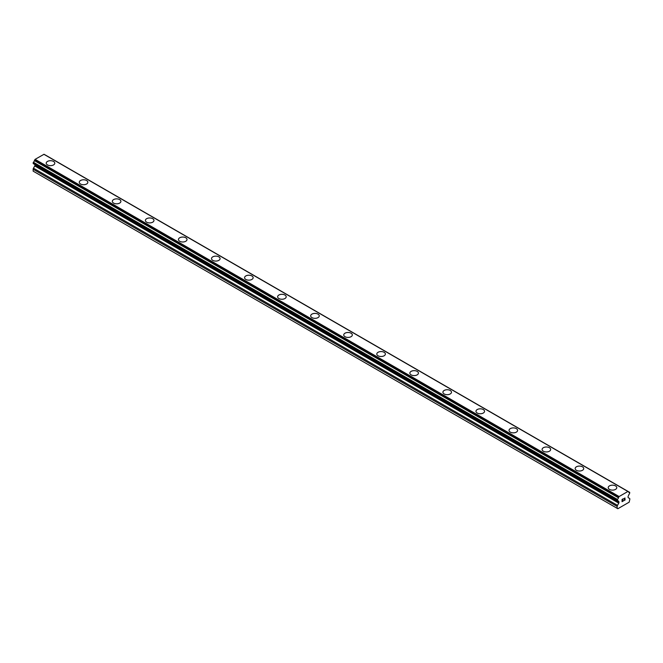 <?xml version="1.0" encoding="UTF-8"?>
<svg xmlns="http://www.w3.org/2000/svg" width="663" height="663" viewBox="0 0 663 663"><rect width="100%" height="100%" fill="white"/><g stroke="black" fill="none" stroke-linecap="round" stroke-linejoin="round"><path stroke-width="0.99" d="M46.219 163.173A4.285 2.478 180 0 1 48.863 160.885A4.285 2.478 180 0 1 53.537 161.424A4.285 2.478 180 0 1 54.789 163.173A4.285 2.478 180 0 1 52.145 165.46A4.285 2.478 180 0 1 47.479 164.921A4.285 2.478 180 0 1 46.219 163.173A4.285 2.478 180 0 1 48.871 160.894A4.285 2.478 180 0 1 53.537 161.432A4.285 2.478 180 0 1 54.789 163.173M79.278 182.259A4.285 2.478 180 0 1 81.922 179.971A4.285 2.478 180 0 1 86.596 180.51A4.285 2.478 180 0 1 87.847 182.259A4.285 2.478 180 0 1 85.204 184.546A4.285 2.478 180 0 1 80.53 184.007A4.285 2.478 180 0 1 79.278 182.259A4.285 2.478 180 0 1 81.93 179.98A4.285 2.478 180 0 1 86.596 180.518A4.285 2.478 180 0 1 87.847 182.259M112.337 201.345A4.285 2.478 180 0 1 114.981 199.057A4.285 2.478 180 0 1 119.655 199.596A4.285 2.478 180 0 1 120.906 201.345A4.285 2.478 180 0 1 118.263 203.632A4.285 2.478 180 0 1 113.588 203.093A4.285 2.478 180 0 1 112.337 201.345A4.285 2.478 180 0 1 114.981 199.066A4.285 2.478 180 0 1 119.655 199.604A4.285 2.478 180 0 1 120.906 201.345M152.714 218.691A4.285 2.478 180 0 1 153.965 220.431A4.285 2.478 180 0 1 151.321 222.718A4.285 2.478 180 0 1 146.647 222.18A4.285 2.478 180 0 1 145.396 220.431A4.285 2.478 180 0 1 148.04 218.152A4.285 2.478 180 0 1 152.714 218.691M145.396 220.431A4.285 2.478 180 0 1 148.04 218.144A4.285 2.478 180 0 1 152.714 218.682A4.285 2.478 180 0 1 153.965 220.431M178.455 239.517A4.285 2.478 180 0 1 181.098 237.23A4.285 2.478 180 0 1 185.773 237.768A4.285 2.478 180 0 1 187.024 239.517A4.285 2.478 180 0 1 184.38 241.804A4.285 2.478 180 0 1 179.706 241.266A4.285 2.478 180 0 1 178.455 239.517A4.285 2.478 180 0 1 181.098 237.238A4.285 2.478 180 0 1 185.773 237.777A4.285 2.478 180 0 1 187.024 239.517M211.514 258.603A4.285 2.478 180 0 1 214.157 256.316A4.285 2.478 180 0 1 218.823 256.854A4.285 2.478 180 0 1 220.083 258.603A4.285 2.478 180 0 1 217.439 260.891A4.285 2.478 180 0 1 212.765 260.352A4.285 2.478 180 0 1 211.514 258.603A4.285 2.478 180 0 1 214.157 256.324A4.285 2.478 180 0 1 218.823 256.863A4.285 2.478 180 0 1 220.083 258.603M244.572 277.689A4.285 2.478 180 0 1 247.216 275.402A4.285 2.478 180 0 1 251.882 275.941A4.285 2.478 180 0 1 253.142 277.689A4.285 2.478 180 0 1 250.498 279.977A4.285 2.478 180 0 1 245.824 279.438A4.285 2.478 180 0 1 244.572 277.689A4.285 2.478 180 0 1 247.216 275.41A4.285 2.478 180 0 1 251.882 275.949A4.285 2.478 180 0 1 253.142 277.689M277.631 296.775A4.285 2.478 180 0 1 280.275 294.488A4.285 2.478 180 0 1 284.941 295.027A4.285 2.478 180 0 1 286.201 296.775A4.285 2.478 180 0 1 283.557 299.063A4.285 2.478 180 0 1 278.883 298.524A4.285 2.478 180 0 1 277.631 296.775A4.285 2.478 180 0 1 280.275 294.496A4.285 2.478 180 0 1 284.941 295.035A4.285 2.478 180 0 1 286.201 296.775M318 314.121A4.285 2.478 180 0 1 319.259 315.861A4.285 2.478 180 0 1 316.607 318.149A4.285 2.478 180 0 1 311.941 317.61A4.285 2.478 180 0 1 310.682 315.861A4.285 2.478 180 0 1 313.334 313.582A4.285 2.478 180 0 1 318 314.121M310.682 315.861A4.285 2.478 180 0 1 313.334 313.574A4.285 2.478 180 0 1 318 314.113A4.285 2.478 180 0 1 319.259 315.861M343.741 334.948A4.285 2.478 180 0 1 346.393 332.66A4.285 2.478 180 0 1 351.059 333.199A4.285 2.478 180 0 1 352.318 334.948A4.285 2.478 180 0 1 349.666 337.235A4.285 2.478 180 0 1 345 336.696A4.285 2.478 180 0 1 343.741 334.948A4.285 2.478 180 0 1 346.393 332.669A4.285 2.478 180 0 1 351.059 333.207A4.285 2.478 180 0 1 352.318 334.948M376.799 354.034A4.285 2.478 180 0 1 379.443 351.746A4.285 2.478 180 0 1 384.117 352.285A4.285 2.478 180 0 1 385.369 354.034A4.285 2.478 180 0 1 382.725 356.321A4.285 2.478 180 0 1 378.059 355.782A4.285 2.478 180 0 1 376.799 354.034A4.285 2.478 180 0 1 379.451 351.755A4.285 2.478 180 0 1 384.117 352.293A4.285 2.478 180 0 1 385.369 354.034M409.858 373.12A4.285 2.478 180 0 1 412.502 370.832A4.285 2.478 180 0 1 417.176 371.371A4.285 2.478 180 0 1 418.428 373.12A4.285 2.478 180 0 1 415.784 375.407A4.285 2.478 180 0 1 411.118 374.868A4.285 2.478 180 0 1 409.858 373.12A4.285 2.478 180 0 1 412.51 370.841A4.285 2.478 180 0 1 417.176 371.371A4.285 2.478 180 0 1 418.428 373.12M442.917 392.206A4.285 2.478 180 0 1 445.561 389.919A4.285 2.478 180 0 1 450.235 390.457A4.285 2.478 180 0 1 451.486 392.206A4.285 2.478 180 0 1 448.843 394.493A4.285 2.478 180 0 1 444.177 393.955A4.285 2.478 180 0 1 442.917 392.206A4.285 2.478 180 0 1 445.569 389.927A4.285 2.478 180 0 1 450.235 390.457A4.285 2.478 180 0 1 451.486 392.206M475.976 411.292A4.285 2.478 180 0 1 478.62 409.005A4.285 2.478 180 0 1 483.294 409.543A4.285 2.478 180 0 1 484.545 411.292A4.285 2.478 180 0 1 481.902 413.579A4.285 2.478 180 0 1 477.227 413.041A4.285 2.478 180 0 1 475.976 411.292A4.285 2.478 180 0 1 478.628 409.013A4.285 2.478 180 0 1 483.294 409.543A4.285 2.478 180 0 1 484.545 411.292M509.035 430.378A4.285 2.478 180 0 1 511.679 428.091A4.285 2.478 180 0 1 516.353 428.63A4.285 2.478 180 0 1 517.604 430.378A4.285 2.478 180 0 1 514.96 432.666A4.285 2.478 180 0 1 510.286 432.127A4.285 2.478 180 0 1 509.035 430.378A4.285 2.478 180 0 1 511.679 428.099A4.285 2.478 180 0 1 516.353 428.63A4.285 2.478 180 0 1 517.604 430.378M542.094 449.464A4.285 2.478 180 0 1 544.737 447.177A4.285 2.478 180 0 1 549.412 447.716A4.285 2.478 180 0 1 550.663 449.464A4.285 2.478 180 0 1 548.019 451.752A4.285 2.478 180 0 1 543.345 451.213A4.285 2.478 180 0 1 542.094 449.464A4.285 2.478 180 0 1 544.737 447.185A4.285 2.478 180 0 1 549.412 447.716A4.285 2.478 180 0 1 550.663 449.464M575.153 468.55A4.285 2.478 180 0 1 577.796 466.263A4.285 2.478 180 0 1 582.47 466.802A4.285 2.478 180 0 1 583.722 468.55A4.285 2.478 180 0 1 581.078 470.838A4.285 2.478 180 0 1 576.404 470.299A4.285 2.478 180 0 1 575.153 468.55A4.285 2.478 180 0 1 577.796 466.271A4.285 2.478 180 0 1 582.47 466.802A4.285 2.478 180 0 1 583.722 468.55M608.211 487.636A4.285 2.478 180 0 1 610.855 485.349A4.285 2.478 180 0 1 615.521 485.888A4.285 2.478 180 0 1 616.781 487.636A4.285 2.478 180 0 1 614.137 489.924A4.285 2.478 180 0 1 609.463 489.385A4.285 2.478 180 0 1 608.211 487.636A4.285 2.478 180 0 1 610.855 485.357A4.285 2.478 180 0 1 615.521 485.888A4.285 2.478 180 0 1 616.781 487.636M622.184 499.521L622.184 500.416L622.184 499.512L623.187 498.941L622.184 499.521M622.184 500.416L622.731 500.101M622.731 500.25L622.184 500.565L622.731 500.25M622.184 500.565L622.184 501.46L622.184 500.565M622.184 501.46L623.187 500.888M622.06 501.684L623.187 501.037L622.06 501.692L622.06 499.446L623.187 498.791M623.966 498.907L624.994 497.963M625.002 498.617L624.728 499.198L624.994 498.617M624.728 499.198L624.123 500.35L624.72 499.198M624.123 500.35L625.184 499.736M623.85 500.648L625.184 499.885L623.85 500.656L624.96 498.41L624.181 498.468L624.869 498.062M618.43 501.369L617.261 500.789L617.427 499.438A1.558 0.903 -60 0 0 618.405 497.772L619.126 496.529L627.902 491.465L628.615 491.871A1.558 0.903 -60 0 0 628.93 492.427A1.558 0.903 -60 0 0 629.601 492.402L629.601 493.761A1.558 0.903 -60 0 0 628.615 495.418L628.251 496.098A0.779 0.448 -60 0 0 628.085 496.645L628.085 497.325A0.779 0.448 -60 0 0 628.251 497.681L629.527 498.419A1.558 0.903 -60 0 1 629.85 499.14L629.187 502.173L617.841 508.728L617.178 508.339L617.178 506.449A1.558 0.903 -60 0 1 617.502 505.363L618.778 503.151L34.749 165.965L33.473 168.178A1.558 0.903 120 0 0 33.15 169.264L33.15 171.153L617.178 508.339M617.427 500.789A1.558 0.903 -60 0 1 618.098 500.764A1.558 0.903 -60 0 1 618.405 501.319L617.46 500.772M618.778 503.151A0.779 0.448 -60 0 0 618.944 502.604L618.944 501.924A0.779 0.448 -60 0 0 618.778 501.568L618.405 501.319M34.89 164.565A0.779 0.448 -60 0 1 34.915 164.739L34.915 165.418A0.779 0.448 -60 0 1 34.749 165.965M44.031 154.272L628.06 491.457L44.031 154.272L35.098 159.344L34.385 160.587A1.558 0.903 -60 0 1 33.399 162.253L33.233 163.604L617.178 500.648M627.902 491.465L43.874 154.28M619.126 496.529L35.098 159.344M629.601 492.402L628.607 491.83M618.969 496.711L34.94 159.526M618.488 497.54L34.459 160.355M618.405 497.772L34.385 160.587M617.427 499.438L33.399 162.253M617.178 499.894L33.15 162.708M617.178 500.615L33.15 163.429M618.944 501.924L34.915 164.739M618.944 502.604L34.915 165.418M617.502 505.363L33.473 168.178M617.178 506.449L33.15 169.264M629.767 492.402L45.739 155.217M617.261 500.789L33.233 163.604M618.48 501.41L617.41 500.797"/></g></svg>
